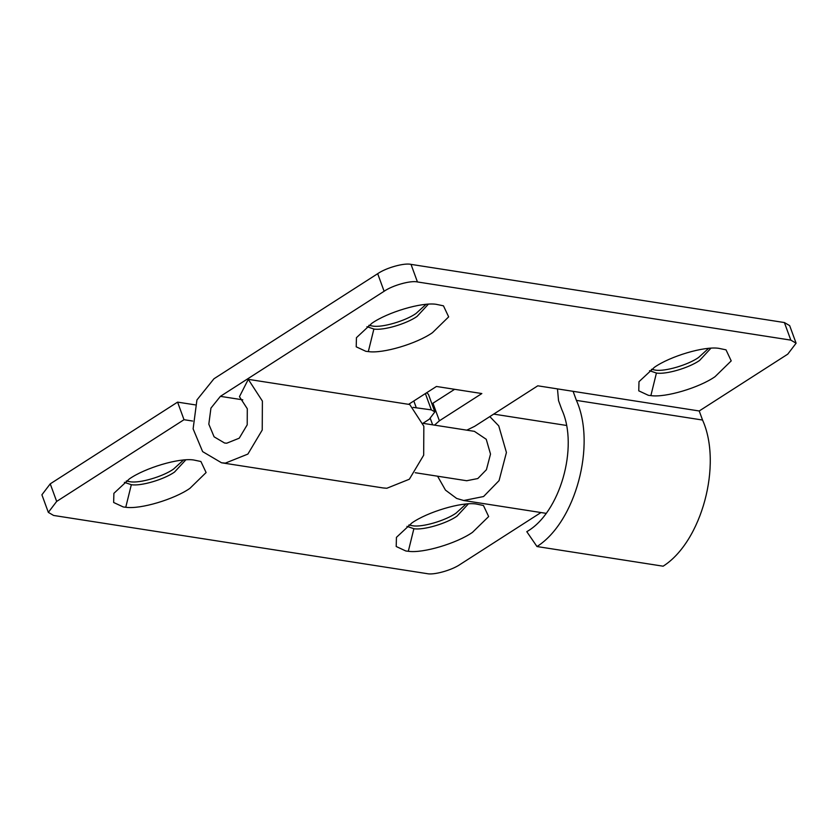 <?xml version="1.0" encoding="UTF-8"?>
<svg xmlns="http://www.w3.org/2000/svg" width="838" height="838" viewBox="0 0 838 838"><rect width="100%" height="100%" fill="white"/><g stroke="black" fill="none" stroke-linecap="round" stroke-linejoin="round"><path stroke-width="1.26" d="M428.333 304.225L417.041 316.439C406.472 323.856 383.469 330.685 373.884 329.03L366.96 326.684M426.008 304.393L415.973 313.517C405.403 320.933 382.39 327.752 372.805 326.097L368.846 325.312M373.884 329.03L368.322 351.593L365.839 351.3L356.213 346.817L356.443 337.672L371.946 323.227C387.585 312.281 421.472 302.068 436.116 304.299L443.459 305.828L448.665 316.869L432.492 332.665C416.853 343.622 382.966 353.825 368.322 351.593M710.886 348.241L699.594 360.455C689.025 367.882 666.021 374.701 656.426 373.046L649.513 370.7M708.56 348.409L698.515 357.533C687.946 364.949 664.943 371.768 655.358 370.113L651.398 369.328M656.426 373.046L650.875 395.609L648.382 395.316L638.755 390.833L638.996 381.688L654.499 367.243C670.138 356.297 704.025 346.084 718.669 348.315L726.012 349.844L731.218 360.885L715.044 376.681C699.405 387.638 665.519 397.841 650.875 395.609M557.48 388.895L558.537 400.658L561.858 409.719C578.911 447.01 559.962 512.929 526.788 531.669L536.99 546.544C575.559 522.095 596.415 444.769 576.408 400.386L573.098 391.325L699.227 410.976L702.548 420.037L576.408 400.386M702.548 420.037C722.555 464.42 701.699 541.746 663.13 566.195L536.99 546.544M431.926 403.906L432.953 403.214L439.395 420.791L434.513 425.128M466.797 430.156L474.706 426.291L537.776 385.815L573.098 391.325M432.953 403.214L454.615 389.314M439.395 420.791L481.84 393.546L436.43 386.475L408.609 404.325M382.997 487.936L386.831 488.261L409.342 479.231L423.682 455.181L423.839 426.228L409.74 404.503L248.289 379.352L239.459 396.678L247.294 408.735L247.21 424.824L239.239 438.19L226.731 443.208L224.584 443.019L214.099 436.818L208.819 424.175L210.935 408.116L220.394 396.353L384.118 291.268L377.687 273.691C386.014 267.814 404.335 262.692 411.018 264.379L417.45 281.956C410.777 280.269 392.446 285.391 384.118 291.268M699.227 410.976L787.762 354.149L796.1 343.203L790.821 340.123L417.45 281.956M790.821 340.123L784.389 322.546L789.668 325.626L796.1 343.203M377.687 273.691L213.962 378.766L196.93 399.956L193.117 428.857L202.628 451.619L221.536 462.786L225.37 463.11L247.88 454.081L262.231 430.03L262.388 401.067L248.289 379.352M784.389 322.546L411.018 264.379M185.785 459.894L174.482 472.108C163.913 479.525 140.91 486.354 131.325 484.699L124.401 482.353M183.449 460.062L173.414 469.186C162.844 476.602 139.841 483.421 130.246 481.766L126.297 480.981M131.325 484.699L125.763 507.262L123.28 506.969L113.654 502.486L113.884 493.341L129.387 478.896C145.026 467.95 178.923 457.737 193.557 459.968L200.9 461.497L206.106 472.538L189.933 488.334C174.294 499.291 140.407 509.494 125.763 507.262M468.327 503.91L457.035 516.124C446.465 523.551 423.462 530.37 413.878 528.715L406.954 526.369M466.001 504.078L455.966 513.202C445.397 520.618 422.394 527.437 412.799 525.782L408.85 524.997M413.878 528.715L408.316 551.278L405.833 550.985L396.206 546.502L396.437 537.357L411.94 522.912C427.579 511.966 461.476 501.753 476.11 503.984L483.453 505.513L488.659 516.554L472.485 532.35C456.846 543.307 422.96 553.509 408.316 551.278M422.939 423.305L429.297 419.22L434.859 411.919L431.34 409.866L413.103 407.373M426.657 392.75L428.428 394.342L434.859 411.919M474.381 431.34L486.25 439.29L490.513 454.081L486.428 469.699L477.817 478.54L466.693 480.74M489.811 416.601L498.746 425.872L506.424 452.499L499.071 480.614L483.578 496.525L463.707 500.506L456.626 498.432L445.481 490.125L437.572 476.194M48.332 512.374L41.9 494.797L50.238 483.851L56.67 501.428L48.332 512.374L53.611 515.454L426.982 573.621C433.665 575.308 451.986 570.186 460.313 564.309L540.971 512.542M56.67 501.428L184.014 419.702L177.583 402.125L50.238 483.851M184.014 419.702L192.635 421.043M177.583 402.125L195.16 404.859M242.779 399.841L220.394 396.353M413.815 400.993L416.203 407.509M431.34 409.866L425.369 393.567M422.949 423.326L474.559 431.371M466.86 480.761L415.25 472.726M432.638 424.835L430.334 418.529M382.966 487.926L221.515 462.775M493.687 414.108L566.163 425.4M463.697 500.506L545.894 513.306"/></g></svg>
